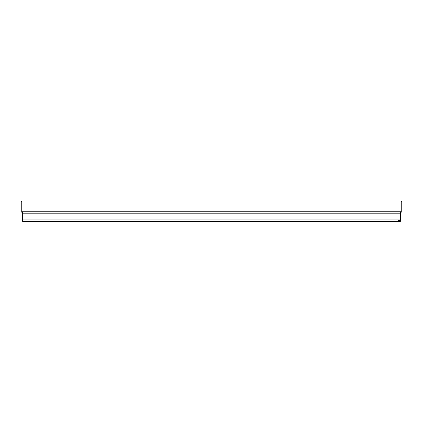 <?xml version="1.0" encoding="UTF-8"?>
<svg xmlns="http://www.w3.org/2000/svg" width="423" height="423" viewBox="0 0 423 423"><rect width="100%" height="100%" fill="white"/><g stroke="black" fill="none" stroke-linecap="round" stroke-linejoin="round"><path stroke-width="0.63" d="M22.593 213.181L22.593 211.738L400.407 211.738L400.407 213.181L22.593 213.181L22.593 219.912L400.407 219.912L400.407 213.181M400.407 219.912L400.407 221.356L22.593 221.356L22.593 219.912M400.407 221.356L398.006 221.356M398.006 220.632L400.407 220.632M21.869 204.05L21.15 204.05L21.15 201.644L21.869 201.644L21.869 211.019A0.719 0.719 0 0 0 22.593 211.738M21.15 204.05L21.15 211.019A1.443 1.443 0 0 0 22.593 212.462M400.407 211.738A0.719 0.719 0 0 0 401.131 211.019L401.131 201.644L401.85 201.644L401.85 204.05L401.131 204.05M400.407 212.462A1.443 1.443 0 0 0 401.85 211.019L401.85 204.05"/></g></svg>
